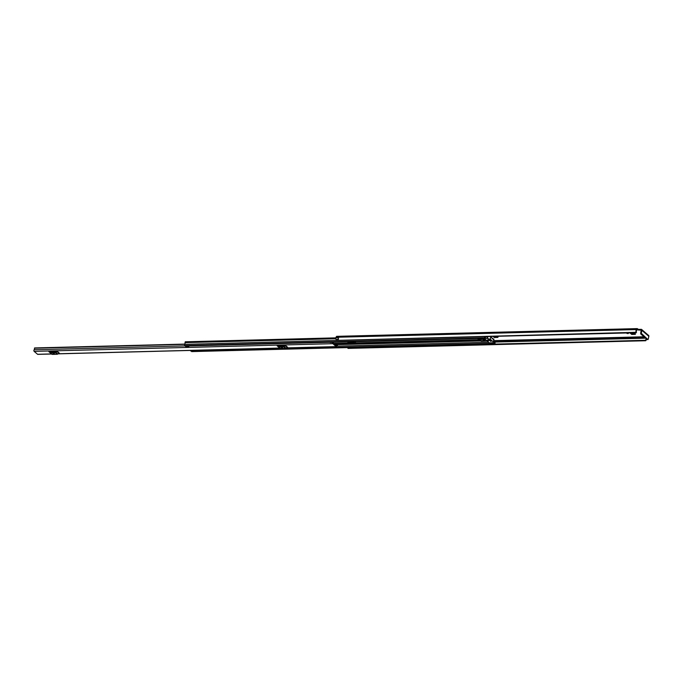 <?xml version="1.0" encoding="UTF-8"?>
<svg xmlns="http://www.w3.org/2000/svg" width="683" height="683" viewBox="0 0 683 683"><rect width="100%" height="100%" fill="white"/><g stroke="black" fill="none" stroke-linecap="round" stroke-linejoin="round"><path stroke-width="1.02" d="M491.026 337.24L490.889 336.745M635.096 333.688L632.484 333.825L631.34 332.852M638.05 329.18L638.793 329.402L638.648 330.068L637.896 329.846L637.504 328.711A1.153 0.606 -91.5 0 0 637.239 328.608L336.736 336.343A1.153 0.606 88.5 0 0 336.207 337.009L336.104 337.274A2.134 1.118 88.5 0 0 335.669 337.863L185.452 341.799M638.648 330.068L641.217 330.068L640.654 333.295L641.277 333.278L641.918 330.367A1.153 0.888 -49.3 0 0 641.166 329.343L638.793 329.402M497.642 336.779L495.03 336.924L494.39 336.369M626.917 333.432L628.258 333.577L626.917 333.432M497.839 336.95L497.779 337.436L494.279 337.522A0.734 0.563 -49.3 0 0 495.03 336.924M497.087 336.301L498.044 337.129M635.292 333.859L635.241 334.346L631.732 334.431A0.734 0.563 -49.3 0 0 632.484 333.825M634.037 332.775L635.497 334.038M338.777 340.33L636.436 332.297A1.409 0.734 -91.5 0 1 636.761 330.231A1.016 0.529 88.5 0 0 637.043 329.701L637.896 329.846M338.358 339.485L336.13 339.417A1.016 0.529 -91.5 0 1 335.942 339.323A1.016 0.529 -91.5 0 1 335.686 337.872L338.58 337.82M646.058 338.546A1.409 0.734 -91.5 0 1 645.461 340.049L645.648 340.723A2.134 1.118 -91.5 0 0 646.442 338.87M348.099 347.57A1.409 0.734 -91.5 0 1 347.878 347.707L645.375 340.382M645.546 340.732L347.792 348.031M338.478 340.143A2.134 1.118 -91.5 0 1 338.597 337.786L335.669 337.863M636.061 332.484A2.134 1.118 -91.5 0 1 636.607 329.539L636.718 329.283A1.153 0.606 -91.5 0 1 637.239 328.608M641.687 329.513L648.619 335.464A1.153 0.888 130.7 0 1 648.85 336.318L648.21 339.229L647.202 339.528L647.954 339.562M641.277 333.278L647.825 339.511M641.439 334.021L640.816 334.038L647.202 339.528M640.816 334.038L640.654 333.295M633.995 332.783L634.558 333.261L632.851 333.065L632.509 333.748M495.209 336.352L495.055 336.847M37.949 354.281A0.871 0.452 -91.5 0 1 37.565 354.289L34.167 351.369A0.871 0.452 -91.5 0 1 34.15 349.773A1.195 0.623 88.5 0 0 34.457 348.219L34.722 347.971M337.069 345.538L336.856 346.085A0.871 0.452 -91.5 0 1 336.249 346.605L332.852 343.694A0.871 0.452 -91.5 0 1 332.621 342.448L332.689 342.243M49.919 352.573L48.877 351.685L57.44 351.463L59.267 353.043A0.674 0.521 -49.3 0 0 58.866 353.196L57.039 351.617A0.674 0.521 130.7 0 1 57.44 351.463M278.169 346.708L277.136 345.811L285.69 345.598L287.526 347.169A0.674 0.521 -49.3 0 0 287.125 347.323L285.289 345.752A0.674 0.521 130.7 0 1 285.69 345.598M337.103 344.787L337.129 344.787A1.315 0.692 88.5 0 0 337.129 344.787A1.315 0.692 88.5 0 0 336.488 345.769L332.997 342.772A1.315 0.692 -91.5 0 0 333.099 342.234M330.196 342.303A0.871 0.452 -91.5 0 0 330.111 342.516L332.621 342.448M334.559 343.506L334.696 344.095A1.195 0.623 88.5 0 0 334.499 344.317M334.439 343.515L334.397 343.549A1.929 1.007 88.5 0 0 334.124 343.993M337.47 345.53L337.154 344.787M330.231 342.516L332.664 342.337M50.064 351.66L50.602 352.146L55.485 352.027L56.262 351.497M54.401 353.828L52.89 353.393L53.914 353.837L54.486 353.41M48.877 351.685A0.674 0.521 130.7 0 1 49.219 351.822L49.953 352.616A1.016 0.777 -49.3 0 0 50.457 352.812L55.34 352.693A1.016 0.777 -49.3 0 0 55.946 352.462L57.782 354.033L58.866 353.196M57.782 354.033A1.016 0.777 130.7 0 1 57.176 354.264L55.34 352.693M50.457 352.812L52.292 354.392L57.176 354.264M52.292 354.392A1.016 0.777 130.7 0 1 51.788 354.187L50.055 352.701M55.946 352.462L57.039 351.617M278.314 345.786L278.86 346.281L283.744 346.153L284.512 345.624M282.651 347.954L281.148 347.527L282.173 347.963L282.745 347.536M277.136 345.811A0.674 0.521 130.7 0 1 277.477 345.948L278.203 346.742A1.016 0.777 -49.3 0 0 278.715 346.947L283.599 346.819A1.016 0.777 -49.3 0 0 284.196 346.588L286.032 348.168L287.125 347.323M286.032 348.168A1.016 0.777 130.7 0 1 285.434 348.39L283.599 346.819M278.715 346.947L280.551 348.518L285.434 348.39M280.551 348.518A1.016 0.777 130.7 0 1 280.039 348.321L278.314 346.836M284.196 346.588L285.289 345.752M355.834 342.746L349.141 343.079A0.871 0.452 -91.5 0 1 348.791 343.062L347.391 341.859M349.85 342.721L349.927 342.123A0.871 0.452 88.5 0 0 349.576 342.098L348.97 342.524L348.151 341.841M493.374 339.092L492.631 338.452A0.871 0.452 88.5 0 0 492.281 338.426L492.178 338.495M349.969 342.157L355.203 342.209M354.588 341.679L355.98 342.875A0.871 0.452 88.5 0 0 356.33 342.9M490.778 342.934L491.64 343.882L491.931 343.02A1.375 0.717 -91.5 0 1 491.914 342.9M493.809 339.741L493.775 340.373A1.784 0.931 88.5 0 1 493.783 341.748L493.783 341.748A1.998 1.042 88.5 0 1 494.347 340.646L494.475 341.218A1.375 0.717 88.5 0 0 494.236 341.534L494.808 342.021A0.845 0.444 88.5 0 1 495.047 343.139L492.665 343.464L494.885 343.429M185.426 345.965L184.623 345.538L184.623 344.343L484.503 336.634A1.375 0.717 -91.5 0 1 484.503 336.634L485.015 338.264L485.459 337.445A1.17 0.606 -91.5 0 1 485.417 337.078M34.457 348.219L184.606 344.352A1.375 0.717 88.5 0 0 185.008 342.61L185.298 341.748M484.699 336.617L484.947 336.83A1.998 1.042 -91.5 0 1 484.631 337.206L485.161 337.667A1.784 0.931 -91.5 0 1 485.084 336.95L487.568 336.787A1.17 0.606 88.5 0 1 487.602 336.548M493.357 341.79L493.391 341.79A1.17 0.606 88.5 0 0 493.519 341.048M493.391 341.79L494.825 343.404M486.859 336.565L487.372 337.001M191.897 351.523L191.018 351.002M188.832 346.435L185.4 346.401L188.832 346.435L189.191 345.931M188.465 346.324L185.52 346.025M193.511 350.362L193.827 350.925L190.762 351.011L190.446 350.439M193.827 350.925L193.852 350.353M190.463 350.55L193.537 350.473M492.008 342.9L492.665 343.464M479.372 339.613L480.525 340.612M488.251 341.372L487.099 340.382L488.251 341.372M483.342 339.622L484.324 339.844M482.796 340.117L484.853 340.33L482.796 340.117M482.966 339.647L484.657 340.023M490.932 340.467L489.318 339.391L490.582 340.057M487.261 338.452L490.42 339.383L493.331 341.918L492.417 342.892L489.267 342.849L484.375 338.648L487.261 338.452L487.679 336.54M488.9 340.518L487.722 339.827L488.55 340.108M491.145 341.602L488.678 339.801L490.795 341.193M490.42 339.383L490.65 336.463M492.887 339.101L493.818 339.084L493.51 339.639L490.957 336.932M493.331 341.918L493.903 339.323L493.297 341.859M484.904 339.101L479.056 339.127L479.201 338.469M477.861 338.426L481.259 341.235L487.081 340.971M477.801 338.674L481.259 341.235M480.209 340.74L479.765 340.057L480.209 340.74M483.385 341.15L481.097 340.672L483.385 341.15M481.003 339.109L479.534 339.331L481.617 339.639L481.003 339.109M480.029 339.255L479.936 339.682M492.981 336.403L494.279 337.522M629.931 332.886L631.732 334.431M644.009 336.779L494.68 340.621M338.35 339.357L336.13 339.417M645.64 338.179L494.842 342.063M644.769 337.436L494.39 341.304M644.641 337.325L494.509 341.184M636.607 329.539L336.104 337.274M636.693 329.394L336.181 337.129M636.718 329.283L336.207 337.009M645.367 340.305L347.784 347.963M641.918 330.367L648.85 336.318M336.249 346.605L286.39 347.886M279.74 348.065L58.132 353.76M51.481 353.931L37.565 354.289M332.852 343.694L34.167 351.369M185.042 345.897L34.15 349.773M334.397 343.549L333.628 343.566M34.492 348.031L184.786 344.172M34.645 347.946L184.837 344.087L34.56 347.98M50.141 351.651L50.721 352.146L50.149 351.651M53.914 353.837L54.042 353.273M278.399 345.786L278.971 346.272L278.408 345.786M282.173 347.963L282.301 347.399M348.791 343.062L333.492 343.455M479.56 340.194L334.738 343.925M349.576 342.098L348.475 342.123M478.988 339.707L355.98 342.875M335.652 338.734L185.008 342.61M491.487 343.822L191.607 351.532M488.567 342.251L336.847 346.153M490.983 343.378L191.095 351.096M480.636 340.945L334.935 344.693M479.867 340.467L334.576 344.206M479.731 340.339L334.721 344.07M484.512 337.82L184.623 345.538M485.015 338.264L185.136 345.974M494.347 340.595L493.809 340.604M494.347 340.646L493.818 340.655M350.533 342.328L350.413 342.892M487.466 338.486L487.893 336.54M490.829 336.668L490.249 339.306M493.331 341.901L493.886 339.349M481.703 339.178L481.874 338.401M481.344 338.973L481.472 338.418M481.02 338.426L480.926 338.87M481.515 339.127L481.677 338.409M645.597 340.74L348.014 348.398M636.266 332.723L338.683 340.373M336.446 346.682L286.271 347.98M279.834 348.142L58.021 353.845M51.575 354.016L37.761 354.366M50.004 352.659L51.84 354.238M278.254 346.793L280.09 348.364M348.987 343.139L333.586 343.532M349.73 342.046L348.424 342.072M479.082 339.793L356.176 342.951M491.64 343.882L191.752 351.591M485.161 338.316L185.281 346.033M487.431 337.026L485.272 337.086M477.759 338.648L480.106 340.663"/></g></svg>
